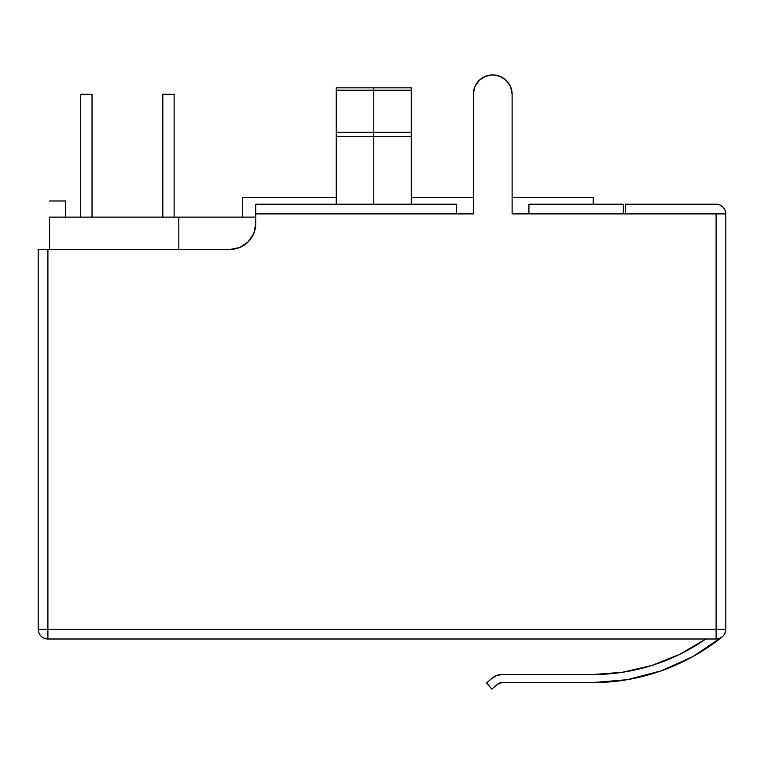 <?xml version="1.0" encoding="UTF-8"?>
<svg xmlns="http://www.w3.org/2000/svg" width="764" height="764" viewBox="0 0 764 764"><rect width="100%" height="100%" fill="white"/><g stroke="black" fill="none" stroke-linecap="round" stroke-linejoin="round"><path stroke-width="1.15" d="M411.252 135.218L411.252 204.198L411.252 136.317L336.255 136.317L373.758 136.317L373.758 204.198L373.758 136.317L411.252 136.317L411.252 132.239L373.758 132.239L373.758 136.317L373.758 132.239L411.252 132.239L411.252 90.209L373.758 90.209L373.758 132.239L373.758 90.209L411.252 90.209L411.252 87.822L373.758 87.822L373.758 90.209L373.758 87.822L411.252 87.822L411.252 88.968L411.252 87.822M336.255 89.063L336.255 87.822L336.255 90.209L373.758 90.209L336.255 90.209L336.255 88.968L336.255 204.198L336.255 135.295M725.065 210.186L722.964 207.044L719.812 204.943L722.964 207.044L719.812 204.943L716.097 204.198L625.582 204.198L716.097 204.198A9.703 9.703 0 0 1 725.8 213.901L623.319 213.901L716.097 213.901L716.097 629.307L725.8 629.307L725.8 213.901L725.065 210.186L725.8 213.901L716.097 213.901L716.097 629.307L47.903 629.307L47.903 639L716.097 639C721.99 638.427 725.227 635.19 725.8 629.307A9.703 9.703 0 0 1 716.097 639L716.097 629.307L47.903 629.307L47.903 249.456L229.897 249.456L239.8 247.488L229.897 249.456L38.2 249.456L38.2 629.307L47.903 629.307L47.903 249.456L38.2 249.456L38.2 629.307C38.773 635.19 42.01 638.427 47.903 639L716.097 639L719.325 638.446L722.19 636.851A206.977 206.977 0 0 1 592.348 682.644L501.833 682.644L592.348 682.644L627.263 679.673L661.185 670.859L627.263 679.673M49.517 217.129L255.759 217.129L178.824 217.129L178.824 249.456L178.824 217.129L49.517 217.129L49.517 249.456L49.517 217.129M528.927 213.901L623.319 213.901L623.319 204.198L528.927 204.198L528.927 213.901L623.319 213.901L623.319 204.198L528.927 204.198L528.927 213.901L512.119 213.901L512.119 94.287L512.119 213.901L512.119 94.287L510.639 86.867A19.396 19.396 0 0 0 510.639 86.857L506.436 80.573L500.143 76.371A19.396 19.396 0 0 0 500.143 76.362L492.723 74.891A19.396 19.396 0 0 0 492.704 74.891M253.791 233.498L248.185 241.882L253.791 233.498L255.759 223.594L255.759 213.901L473.327 213.901L456.519 213.901L473.327 213.901L473.327 94.287L474.797 86.867L479.009 80.573L485.302 76.371L492.723 74.891L487.709 75.55M336.255 87.822L373.758 87.822L336.255 87.822L336.255 89.245M336.255 90.209L336.255 132.239L373.758 132.239L336.255 132.239L336.255 134.092M80.707 217.129L80.707 94.287L80.707 217.129M92.024 94.287L80.707 94.287L92.024 94.287L92.024 217.129L92.024 94.287M162.818 217.129L162.818 94.287L162.818 217.129M174.135 94.287L162.818 94.287L174.135 94.287L174.135 217.129L174.135 94.287M411.252 133.939L411.252 88.968M242.513 197.733L242.513 217.129L242.513 197.733L336.255 197.733M593.256 204.198L593.256 197.733L593.256 204.198M49.517 200.97L65.675 200.97L65.675 217.129L65.675 200.97L49.517 200.97M248.185 241.882L239.8 247.488L248.185 241.882M625.582 213.901L625.582 204.198L625.582 213.901M716.097 204.198L719.812 204.943M456.519 213.901L456.519 204.198L255.759 204.198L255.759 213.901L456.519 213.901L456.519 204.198L255.759 204.198L255.759 223.594A25.861 25.861 0 0 1 229.897 249.456M661.185 670.859L693.129 656.448L722.19 636.851L693.129 656.448L722.19 636.851L719.325 638.446L722.19 636.851L719.325 638.446L716.097 639L719.325 638.446L716.097 639L716.097 629.307L725.8 629.307L725.8 213.901M47.903 629.307L38.2 629.307A9.703 9.703 0 0 0 47.903 639L47.903 629.307M474.797 86.867L479.009 80.573A19.396 19.396 0 0 0 473.327 94.287A19.396 19.396 0 0 1 492.723 74.891A19.396 19.396 0 0 1 512.119 94.287M473.327 213.901L473.327 94.287L473.327 213.901M705.841 639A198.898 198.898 0 0 1 592.348 674.564L501.833 674.564L592.348 674.564L622.431 672.272L651.816 665.463L679.836 654.29L705.841 639M492.484 677.964A14.545 14.545 0 0 1 501.833 674.564L496.858 675.443L501.833 674.564L496.858 675.443L492.484 677.964L486.582 682.92L491.777 689.109L497.679 684.152A6.465 6.465 0 0 1 501.833 682.644L497.679 684.152L491.777 689.109L486.582 682.92L492.484 677.964L496.858 675.443M501.833 682.644L497.679 684.152M592.348 674.564L622.431 672.272M651.816 665.463L679.836 654.29M411.252 197.733L473.327 197.733M512.119 197.733L593.256 197.733"/></g></svg>

